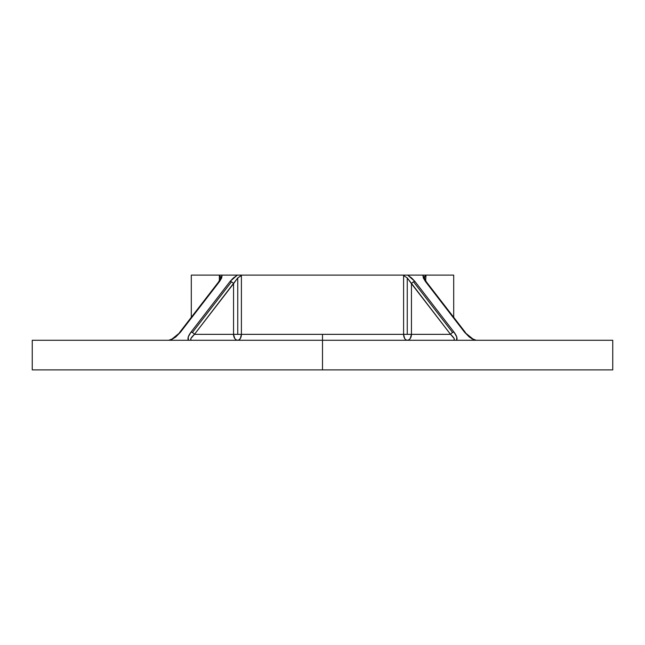 <?xml version="1.0" encoding="UTF-8"?>
<svg xmlns="http://www.w3.org/2000/svg" width="645" height="645" viewBox="0 0 645 645"><rect width="100%" height="100%" fill="white"/><g stroke="black" fill="none" stroke-linecap="round" stroke-linejoin="round"><path stroke-width="0.97" d="M230.039 281.486L190.952 332.167A2.959 1.54 37.6 0 1 192.363 332.538L231.458 281.857A2.959 1.54 -142.4 0 0 230.039 281.486L233.393 277.947L237.449 275.109L222.114 275.109L237.328 275.109L230.039 281.486A2.959 1.54 37.6 0 1 231.458 281.857L192.363 332.538A2.959 1.54 -142.4 0 0 190.952 332.167L230.039 281.486M188.767 340.27L191.799 340.27L190.71 339.818L190.839 338.536L194.459 334.344L233.555 334.344L233.555 283.671L233.555 334.344L194.459 334.344L237.739 277.914L237.739 334.344L403.601 334.344L403.601 275.584L403.141 275.109L241.859 275.109L241.399 275.584L241.399 334.344L237.739 334.344L237.739 277.914L241.399 275.584L241.399 334.344L322.5 334.344L322.5 369.891L322.5 340.27L32.25 340.27L612.75 340.27L322.5 340.27L322.5 334.344L403.601 334.344L403.601 275.584L407.261 277.914L450.541 334.344A2.959 1.54 -37.6 0 1 452.637 332.538L413.542 281.857A2.959 1.54 142.4 0 0 411.445 283.671L411.445 334.344L407.261 334.344L407.261 277.914L411.445 283.671L411.445 334.344L450.541 334.344L411.445 283.671A2.959 1.54 -37.6 0 1 413.542 281.857A2.959 1.54 -37.6 0 1 414.961 281.486L454.048 332.167L456.765 336.988L456.587 340.27C457.644 338.593 456.797 335.884 454.048 332.167L414.961 281.486L407.672 275.109L425.998 275.109L425.644 280.857L425.998 275.109L453.701 275.109L423.717 275.109M403.601 334.344A5.926 3.66 -90 0 0 407.261 340.27L405.858 339.818L404.673 338.536L403.601 334.344L407.261 334.344L403.601 334.344M612.75 369.891L32.25 369.891L612.75 369.891L612.75 340.27M219.002 275.109L191.299 275.109L222.114 275.109L221.678 277.947L219.574 281.486L180.479 332.167L175.746 336.988L170.514 340.27L180.479 332.167L219.574 281.486L222.114 275.109L219.002 275.109L219.356 275.584L219.002 275.109M218.631 281.873A2.959 1.54 37.6 0 1 219.574 281.486A2.959 1.54 -142.4 0 0 218.639 281.857L220.63 277.914L219.356 275.584L219.356 280.857L219.356 275.584L220.356 276.455L220.614 278.261M238.182 275.109L407.672 275.109L411.607 277.947L414.961 281.486A2.959 1.54 142.4 0 0 413.542 281.857L452.637 332.538A2.959 1.54 -37.6 0 1 454.048 332.167A2.959 1.54 142.4 0 0 452.637 332.538A2.959 1.54 142.4 0 0 450.541 334.344L454.161 338.536L454.29 339.818L453.201 340.27C455.297 339.891 454.411 337.916 450.541 334.344L411.445 334.344L410.22 338.536L408.865 339.818L407.261 340.27A5.926 4.192 90 0 0 411.445 334.344L407.261 334.344L407.261 277.914L403.601 275.584L403.141 275.109L404.213 275.109L403.141 275.109M407.495 275.109L404.222 275.109M471.608 338.714L476.244 340.27L472.567 338.883C467.867 335.344 465.488 333.231 465.448 332.538A2.959 1.54 142.4 0 0 464.521 332.167L425.426 281.486L423.322 277.947L422.886 275.109L407.543 275.109M474.486 340.27L469.254 336.988L464.521 332.167L474.486 340.27M188.413 340.27L188.235 336.988L190.952 332.167C188.203 335.884 187.356 338.593 188.413 340.27M424.386 278.261L424.644 276.455L425.644 275.584L424.37 277.914L426.361 281.857A2.959 1.54 142.4 0 0 425.426 281.486L464.521 332.167A2.959 1.54 -37.6 0 1 465.448 332.538L426.361 281.857M233.555 334.344A5.926 4.192 -90 0 0 237.739 340.27L236.135 339.818L234.78 338.536L233.555 334.344L237.739 334.344L233.555 334.344M238.457 340.157L237.739 340.27A5.926 3.66 90 0 0 241.399 334.344L240.327 338.536L238.457 340.157M474.817 340.27L476.147 340.27M422.943 275.109L425.426 281.486A2.959 1.54 -37.6 0 1 426.369 281.873M191.799 340.27C189.703 339.891 190.589 337.916 194.459 334.344A2.959 1.54 -142.4 0 0 192.363 332.538A2.959 1.54 37.6 0 1 194.459 334.344L233.555 283.671A2.959 1.54 -142.4 0 0 231.458 281.857A2.959 1.54 37.6 0 1 233.555 283.671L237.739 277.914L241.859 275.109L237.328 275.109M168.756 340.27L172.473 338.859C177.117 335.36 179.479 333.255 179.552 332.538A2.959 1.54 37.6 0 1 180.479 332.167A2.959 1.54 -142.4 0 0 179.544 332.546L218.639 281.857M219.872 275.109L221.67 275.109M220.59 275.109L221.283 275.109M424.41 275.109L425.128 275.109M406.535 275.109L407.414 275.109M32.25 369.891L32.25 340.27M191.299 317.308L191.299 275.109M453.701 317.308L453.701 275.109M466.899 334.247L468.544 335.876M470.318 337.359L471.769 338.391M474.277 339.746L474.817 339.955"/></g></svg>
